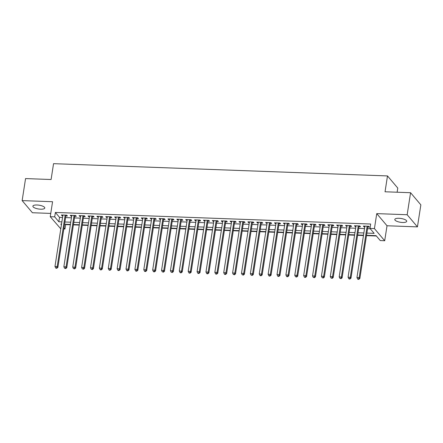 <?xml version="1.0" encoding="UTF-8"?>
<svg xmlns="http://www.w3.org/2000/svg" width="443" height="443" viewBox="0 0 443 443"><rect width="100%" height="100%" fill="white"/><g stroke="black" fill="none" stroke-linecap="round" stroke-linejoin="round"><path stroke-width="0.66" d="M40.612 209.196A6.019 1.922 -171.2 0 0 44.782 208.016A6.019 1.922 -171.2 0 0 37.057 204.993A6.019 1.922 -171.2 0 0 32.887 206.172A6.019 1.922 -171.2 0 0 40.612 209.196M402.532 222.486A6.019 1.922 -171.2 0 0 406.707 221.306A6.019 1.922 -171.2 0 0 398.977 218.283A6.019 1.922 -171.2 0 0 394.807 219.462A6.019 1.922 -171.2 0 0 402.532 222.486M65.354 224.241L65.653 224.59L64.966 228.998L63.836 228.953M60.802 228.843L50.253 216.693L54.694 216.854L58.858 221.777L61.876 221.888M397.127 192.223L397.77 188.065L387.492 175.926L53.548 163.666L51.095 179.52L25.561 178.579L22.15 200.601L32.428 212.74L50.757 213.415M387.492 175.926L385.039 191.78L410.572 192.716L420.85 204.86L417.439 226.877L407.167 214.739L376.744 213.62L374.429 228.594L384.701 240.737L380.266 240.571L376.096 235.648L366.544 235.299M376.744 213.62L387.021 225.764L417.439 226.877M387.021 225.764L384.701 240.737M65.653 224.59L70.365 224.767M73.4 224.878L79.247 225.088M82.282 225.205L88.129 225.415M91.164 225.531L97.006 225.742M100.046 225.852L105.888 226.068M108.928 226.179L114.77 226.395M117.81 226.506L123.652 226.722M126.692 226.833L132.535 227.049M135.569 227.159L141.417 227.375M144.451 227.486L150.299 227.702M153.333 227.813L159.181 228.023M162.216 228.139L168.063 228.35M171.098 228.466L176.94 228.677M179.98 228.787L185.822 229.003M188.862 229.114L194.704 229.33M197.744 229.441L203.586 229.657M206.626 229.767L212.468 229.983M215.503 230.094L221.35 230.31M224.385 230.421L230.233 230.637M233.267 230.748L239.115 230.964M242.149 231.074L247.997 231.285M251.031 231.401L256.874 231.611M259.914 231.722L265.756 231.938M268.796 232.049L274.638 232.265M277.678 232.376L283.52 232.592M286.56 232.702L292.402 232.918M295.442 233.029L301.284 233.245M304.319 233.356L310.166 233.572M313.201 233.682L319.049 233.898M322.083 234.009L327.931 234.22M330.965 234.336L336.813 234.546M339.847 234.657L345.69 234.873M348.73 234.984L354.572 235.2M357.612 235.311L363.454 235.526M366.494 235.637L376.395 236.003M410.572 192.716L407.167 214.739M65.852 215.935L67.408 215.99L66.71 215.171L61.383 214.977L62.081 215.796L62.817 215.824M74.734 216.262L76.29 216.317L75.592 215.497L70.265 215.304L70.958 216.123L71.7 216.151M83.616 216.588L85.172 216.644L84.475 215.824L79.147 215.63L79.84 216.45L80.582 216.477M92.498 216.915L94.054 216.97L93.357 216.151L88.03 215.957L88.722 216.777L89.458 216.804M101.381 217.242L102.931 217.297L102.239 216.477L96.912 216.278L97.604 217.103L98.34 217.125M110.263 217.568L111.813 217.624L111.121 216.804L105.794 216.605L106.486 217.424L107.223 217.452M119.145 217.89L120.695 217.95L120.003 217.131L114.676 216.932L115.368 217.751L116.105 217.779M128.021 218.216L129.577 218.277L128.885 217.452L123.553 217.258L124.25 218.078L124.987 218.106M136.904 218.543L138.46 218.598L137.767 217.779L132.435 217.585L133.133 218.405L133.869 218.432M145.786 218.87L147.342 218.925L146.65 218.106L141.317 217.912L142.015 218.731L142.751 218.759M154.668 219.196L156.224 219.252L155.526 218.432L150.199 218.238L150.891 219.058L151.633 219.086M163.55 219.523L165.106 219.578L164.408 218.759L159.081 218.565L159.773 219.385L160.516 219.412M172.432 219.85L173.988 219.905L173.291 219.086L167.963 218.892L168.656 219.711L169.392 219.739M181.314 220.177L182.865 220.232L182.173 219.412L176.846 219.213L177.538 220.038L178.274 220.066M190.197 220.503L191.747 220.559L191.055 219.739L185.728 219.54L186.42 220.365L187.156 220.387M199.079 220.824L200.629 220.885L199.937 220.066L194.61 219.866L195.302 220.686L196.039 220.714M207.955 221.151L209.511 221.212L208.819 220.387L203.487 220.193L204.184 221.013L204.921 221.04M216.837 221.478L218.393 221.539L217.701 220.714L212.369 220.52L213.066 221.339L213.803 221.367M225.72 221.805L227.276 221.86L226.583 221.04L221.251 220.847L221.949 221.666L222.685 221.694M234.602 222.131L236.158 222.187L235.46 221.367L230.133 221.173L230.825 221.993L231.567 222.021M243.484 222.458L245.04 222.513L244.342 221.694L239.015 221.5L239.707 222.32L240.449 222.347M252.366 222.785L253.922 222.84L253.224 222.021L247.897 221.827L248.589 222.646L249.326 222.674M261.248 223.111L262.799 223.167L262.106 222.347L256.779 222.148L257.472 222.973L258.208 223.001M270.13 223.438L271.681 223.494L270.989 222.674L265.662 222.475L266.354 223.3L267.09 223.322M279.012 223.759L280.563 223.82L279.871 223.001L274.544 222.801L275.236 223.621L275.972 223.649M287.889 224.086L289.445 224.147L288.753 223.322L283.42 223.128L284.118 223.948L284.855 223.975M296.771 224.413L298.327 224.474L297.635 223.649L292.302 223.455L293 224.274L293.737 224.302M305.653 224.739L307.209 224.795L306.517 223.975L301.185 223.781L301.882 224.601L302.619 224.629M314.536 225.066L316.092 225.122L315.394 224.302L310.067 224.108L310.759 224.928L311.501 224.955M323.418 225.393L324.974 225.448L324.276 224.629L318.949 224.435L319.641 225.254L320.383 225.282M332.3 225.72L333.856 225.775L333.158 224.955L327.831 224.762L328.523 225.581L329.26 225.609M341.182 226.046L342.732 226.102L342.04 225.282L336.713 225.088L337.405 225.908L338.142 225.936M350.064 226.373L351.615 226.428L350.922 225.609L345.595 225.409L346.288 226.235L347.024 226.257M358.946 226.694L360.497 226.755L359.805 225.936L354.478 225.736L355.17 226.556L355.906 226.583M366.887 233.084L374.152 233.356L369.988 228.433L370.669 224.025L55.375 212.452L59.539 217.375L62.557 217.485M65.597 217.596L71.439 217.812M74.479 217.923L80.321 218.133M83.362 218.249L89.204 218.46M92.238 218.571L98.086 218.787M101.12 218.897L106.968 219.113M110.002 219.224L115.85 219.44M118.885 219.551L124.732 219.767M127.767 219.878L133.609 220.093M136.649 220.204L142.491 220.42M145.531 220.531L151.373 220.747M154.413 220.858L160.255 221.068M163.295 221.184L169.137 221.395M172.172 221.506L178.02 221.721M181.054 221.832L186.902 222.048M189.936 222.159L195.784 222.375M198.818 222.486L204.666 222.702M207.701 222.812L213.543 223.028M216.583 223.139L222.425 223.355M225.465 223.466L231.307 223.682M234.347 223.793L240.189 224.003M243.229 224.119L249.071 224.33M252.111 224.446L257.953 224.656M260.988 224.767L266.836 224.983M269.87 225.094L275.718 225.31M278.752 225.421L284.6 225.637M287.634 225.747L293.476 225.963M296.517 226.074L302.359 226.29M305.399 226.401L311.241 226.617M314.281 226.727L320.123 226.938M323.163 227.054L329.005 227.265M332.045 227.381L337.887 227.591M340.922 227.702L346.769 227.918M349.804 228.029L355.651 228.245M358.686 228.355L364.534 228.571M367.568 228.682L370.282 228.782M367.823 227.021L369.379 227.082L368.687 226.262L363.354 226.063L364.052 226.882L364.788 226.91M50.253 216.693L52.567 201.72L22.15 200.601M55.375 212.452L54.694 216.854M369.988 228.433L374.429 228.594M61.533 224.103L60.802 224.075L61.427 224.811M64.008 227.863L64.966 228.998M363.509 235.189L357.662 234.973M354.627 234.862L348.779 234.646M345.745 234.535L339.897 234.319M336.863 234.209L331.021 233.993M327.981 233.882L322.139 233.671M319.098 233.555L313.256 233.345M310.216 233.234L304.374 233.018M301.334 232.907L295.492 232.691M292.458 232.581L286.61 232.365M283.575 232.254L277.728 232.038M274.693 231.927L268.846 231.711M265.811 231.6L259.963 231.384M256.929 231.274L251.087 231.058M248.047 230.947L242.205 230.737M239.165 230.62L233.323 230.41M230.282 230.299L224.44 230.083M221.4 229.972L215.558 229.756M212.518 229.646L206.676 229.43M203.642 229.319L197.794 229.103M194.759 228.992L188.912 228.776M185.877 228.666L180.03 228.45M176.995 228.339L171.148 228.123M168.113 228.012L162.271 227.802M159.231 227.685L153.389 227.475M150.349 227.364L144.507 227.148M141.467 227.037L135.624 226.822M132.584 226.711L126.742 226.495M123.708 226.384L117.86 226.168M114.826 226.057L108.978 225.841M105.943 225.731L100.096 225.515M97.061 225.404L91.214 225.188M88.179 225.077L82.337 224.867M79.297 224.751L73.455 224.54M70.415 224.429L64.573 224.213M64.916 221.998L70.758 222.214M73.798 222.325L79.64 222.541M82.675 222.652L88.522 222.868M91.557 222.979L97.405 223.194M100.439 223.305L106.287 223.516M109.321 223.632L115.169 223.842M118.203 223.953L124.046 224.169M127.086 224.28L132.928 224.496M135.968 224.607L141.81 224.822M144.85 224.933L150.692 225.149M153.732 225.26L159.574 225.476M162.609 225.587L168.456 225.803M171.491 225.913L177.338 226.129M180.373 226.24L186.221 226.451M189.255 226.567L195.103 226.777M198.137 226.888L203.979 227.104M207.019 227.215L212.861 227.431M215.902 227.541L221.744 227.757M224.784 227.868L230.626 228.084M233.666 228.195L239.508 228.411M242.542 228.522L248.39 228.738M251.425 228.848L257.272 229.064M260.307 229.175L266.154 229.385M269.189 229.502L275.037 229.712M278.071 229.823L283.913 230.039M286.953 230.15L292.795 230.366M295.835 230.476L301.677 230.692M304.718 230.803L310.56 231.019M313.6 231.13L319.442 231.346M322.482 231.456L328.324 231.672M331.358 231.783L337.206 231.999M340.241 232.11L346.088 232.32M349.123 232.437L354.97 232.647M358.005 232.763L363.853 232.974M59.539 217.375L58.858 221.777M364.174 226.096L364.052 226.882M355.292 225.769L355.17 226.556M346.409 225.443L346.288 226.235M337.527 225.116L337.405 225.908M328.645 224.789L328.523 225.581M319.763 224.463L319.641 225.254M310.886 224.136L310.759 224.928M302.004 223.809L301.882 224.601M293.122 223.482L293 224.274M284.24 223.161L284.118 223.948M275.358 222.835L275.236 223.621M266.476 222.508L266.354 223.3M257.593 222.181L257.472 222.973M248.711 221.854L248.589 222.646M239.829 221.528L239.707 222.32M230.953 221.201L230.825 221.993M222.07 220.874L221.949 221.666M213.188 220.548L213.066 221.339M204.306 220.226L204.184 221.013M195.424 219.9L195.302 220.686M186.542 219.573L186.42 220.365M177.66 219.246L177.538 220.038M168.777 218.92L168.656 219.711M159.895 218.593L159.773 219.385M151.019 218.266L150.891 219.058M142.137 217.939L142.015 218.731M133.254 217.613L133.133 218.405M124.372 217.291L124.25 218.078M115.49 216.965L115.368 217.751M106.608 216.638L106.486 217.424M97.726 216.311L97.604 217.103M88.844 215.985L88.722 216.777M79.962 215.658L79.84 216.45M71.085 215.331L70.958 216.123M62.203 215.005L62.081 215.796M367.131 226.201L359.168 277.639L356.947 277.562L364.91 226.118M367.95 226.235A0.941 0.836 -40.2 0 0 367.934 226.318L359.86 278.459L359.168 277.639L358.531 279.007L357.645 278.974L357.922 279.306L358.813 279.334L358.531 279.007M358.813 279.334L359.86 278.459M356.947 277.562L357.645 278.974M358.249 225.875L350.286 277.312L348.065 277.235L356.028 225.797M359.068 225.908A0.941 0.836 -40.2 0 0 359.051 225.991L350.983 278.138L350.286 277.312L349.649 278.68L348.763 278.647L349.04 278.979L349.931 279.012L349.649 278.68M349.931 279.012L350.983 278.138M348.065 277.235L348.763 278.647M349.366 225.548L341.403 276.991L339.183 276.908L347.146 225.47M350.191 225.581A0.941 0.836 -40.2 0 0 350.169 225.664L342.101 277.811L341.403 276.991L340.772 278.354L339.881 278.32L341.049 278.686L340.772 278.354M341.049 278.686L342.101 277.811M339.183 276.908L339.881 278.32M340.484 225.227L332.521 276.665L330.301 276.582L338.264 225.144M341.309 225.254A0.941 0.836 -40.2 0 0 341.293 225.337L333.219 277.484L332.521 276.665L331.89 278.027L330.999 277.999L332.167 278.359L331.89 278.027M332.167 278.359L333.219 277.484M330.301 276.582L330.999 277.999M331.608 224.9L323.639 276.338L321.424 276.255L329.387 224.817M332.427 224.928A0.941 0.836 -40.2 0 0 332.411 225.016L324.337 277.157L323.639 276.338L323.008 277.706L322.116 277.672L323.285 278.032L323.008 277.706M323.285 278.032L324.337 277.157M321.424 276.255L322.116 277.672M322.725 224.573L314.763 276.011L312.542 275.928L320.505 224.49M323.545 224.601A0.941 0.836 -40.2 0 0 323.528 224.69L315.455 276.831L314.763 276.011L314.126 277.379L313.24 277.346L314.403 277.706L314.126 277.379M314.403 277.706L315.455 276.831M312.542 275.928L313.24 277.346M313.843 224.247L305.88 275.684L303.66 275.601L311.623 224.164M314.663 224.274A0.941 0.836 -40.2 0 0 314.646 224.363L306.573 276.504L305.88 275.684L305.244 277.052L304.358 277.019L304.634 277.346L305.52 277.379L305.244 277.052M305.52 277.379L306.573 276.504M303.66 275.601L304.358 277.019M304.961 223.92L296.998 275.358L294.778 275.275L302.741 223.837M305.781 223.948A0.941 0.836 -40.2 0 0 305.764 224.036L297.69 276.177L296.998 275.358L296.361 276.725L295.475 276.692L296.638 277.052L296.361 276.725M296.638 277.052L297.69 276.177M294.778 275.275L295.475 276.692M296.079 223.593L288.116 275.031L285.896 274.948L293.859 223.51M296.899 223.626A0.941 0.836 -40.2 0 0 296.882 223.709L288.808 275.851L288.116 275.031L287.479 276.399L286.593 276.366L286.87 276.692L287.756 276.725L287.479 276.399M287.756 276.725L288.808 275.851M285.896 274.948L286.593 276.366M287.197 223.266L279.234 274.704L277.013 274.627L284.976 223.183M288.016 223.3A0.941 0.836 -40.2 0 0 288 223.383L279.926 275.524L279.234 274.704L278.597 276.072L277.711 276.039L277.988 276.366L278.88 276.399L278.597 276.072M278.88 276.399L279.926 275.524M277.013 274.627L277.711 276.039M278.315 222.94L270.352 274.378L268.131 274.3L276.094 222.862M279.134 222.973A0.941 0.836 -40.2 0 0 279.118 223.056L271.05 275.203L270.352 274.378L269.715 275.745L268.829 275.712L269.106 276.044L269.997 276.072L269.715 275.745M269.997 276.072L271.05 275.203M268.131 274.3L268.829 275.712M269.433 222.613L261.47 274.056L259.249 273.973L267.212 222.536M270.258 222.646A0.941 0.836 -40.2 0 0 270.236 222.729L262.167 274.876L261.47 274.056L260.838 275.419L259.947 275.385L260.224 275.718L261.115 275.751L260.838 275.419M261.115 275.751L262.167 274.876M259.249 273.973L259.947 275.385M260.55 222.292L252.588 273.73L250.367 273.647L258.33 222.209M261.376 222.32A0.941 0.836 -40.2 0 0 261.353 222.403L253.285 274.549L252.588 273.73L251.956 275.092L251.065 275.064L252.233 275.424L251.956 275.092M252.233 275.424L253.285 274.549M250.367 273.647L251.065 275.064M251.674 221.965L243.705 273.403L241.49 273.32L249.453 221.882M252.493 221.993A0.941 0.836 -40.2 0 0 252.477 222.081L244.403 274.223L243.705 273.403L243.074 274.771L242.183 274.738L243.351 275.097L243.074 274.771M243.351 275.097L244.403 274.223M241.49 273.32L242.183 274.738M242.792 221.638L234.829 273.076L232.608 272.993L240.571 221.555M243.611 221.666A0.941 0.836 -40.2 0 0 243.595 221.755L235.521 273.896L234.829 273.076L234.192 274.444L233.306 274.411L234.469 274.771L234.192 274.444M234.469 274.771L235.521 273.896M232.608 272.993L233.306 274.411M233.91 221.312L225.947 272.75L223.726 272.666L231.689 221.229M234.729 221.339A0.941 0.836 -40.2 0 0 234.712 221.428L226.639 273.569L225.947 272.75L225.31 274.117L224.424 274.084L224.701 274.411L225.587 274.444L225.31 274.117M225.587 274.444L226.639 273.569M223.726 272.666L224.424 274.084M225.027 220.985L217.064 272.423L214.844 272.34L222.807 220.902M225.847 221.013A0.941 0.836 -40.2 0 0 225.83 221.101L217.757 273.242L217.064 272.423L216.428 273.791L215.542 273.757L215.819 274.084L216.705 274.117L216.428 273.791M216.705 274.117L217.757 273.242M214.844 272.34L215.542 273.757M216.145 220.658L208.182 272.096L205.962 272.013L213.925 220.575M216.965 220.692A0.941 0.836 -40.2 0 0 216.948 220.775L208.874 272.916L208.182 272.096L207.546 273.464L206.659 273.431L206.936 273.757L207.822 273.791L207.546 273.464M207.822 273.791L208.874 272.916M205.962 272.013L206.659 273.431M207.263 220.332L199.3 271.769L197.08 271.692L205.043 220.249M208.083 220.365A0.941 0.836 -40.2 0 0 208.066 220.448L199.992 272.589L199.3 271.769L198.663 273.137L197.777 273.104L198.054 273.431L198.94 273.464L198.663 273.137M198.94 273.464L199.992 272.589M197.08 271.692L197.777 273.104M198.381 220.005L190.418 271.443L188.197 271.365L196.16 219.927M199.2 220.038A0.941 0.836 -40.2 0 0 199.184 220.121L191.116 272.268L190.418 271.443L189.781 272.81L188.895 272.777L189.172 273.109L190.064 273.137L189.781 272.81M190.064 273.137L191.116 272.268M188.197 271.365L188.895 272.777M189.499 219.678L181.536 271.122L179.315 271.038L187.278 219.601M190.324 219.711A0.941 0.836 -40.2 0 0 190.302 219.794L182.234 271.941L181.536 271.122L180.905 272.484L180.013 272.451L180.29 272.783L181.181 272.816L180.905 272.484M181.181 272.816L182.234 271.941M179.315 271.038L180.013 272.451M180.617 219.351L172.654 270.795L170.433 270.712L178.396 219.274M181.442 219.385A0.941 0.836 -40.2 0 0 181.42 219.468L173.351 271.614L172.654 270.795L172.022 272.157L171.131 272.129L172.299 272.489L172.022 272.157M172.299 272.489L173.351 271.614M170.433 270.712L171.131 272.129M171.74 219.03L163.772 270.468L161.551 270.385L169.519 218.947M172.56 219.058A0.941 0.836 -40.2 0 0 172.543 219.147L164.469 271.288L163.772 270.468L163.14 271.836L162.249 271.803L163.417 272.163L163.14 271.836M163.417 272.163L164.469 271.288M161.551 270.385L162.249 271.803M162.858 218.704L154.895 270.141L152.674 270.058L160.637 218.62M163.677 218.731A0.941 0.836 -40.2 0 0 163.661 218.82L155.587 270.961L154.895 270.141L154.258 271.509L153.372 271.476L153.649 271.803L154.535 271.836L154.258 271.509M154.535 271.836L155.587 270.961M152.674 270.058L153.372 271.476M153.976 218.377L146.013 269.815L143.792 269.732L151.755 218.294M154.795 218.405A0.941 0.836 -40.2 0 0 154.779 218.493L146.705 270.634L146.013 269.815L145.376 271.182L144.49 271.149L144.767 271.476L145.653 271.509L145.376 271.182M145.653 271.509L146.705 270.634M143.792 269.732L144.49 271.149M145.094 218.05L137.131 269.488L134.91 269.405L142.873 217.967M145.913 218.078A0.941 0.836 -40.2 0 0 145.897 218.166L137.823 270.308L137.131 269.488L136.494 270.856L135.608 270.823L135.885 271.149L136.771 271.182L136.494 270.856M136.771 271.182L137.823 270.308M134.91 269.405L135.608 270.823M136.211 217.723L128.248 269.161L126.028 269.078L133.991 217.64M137.031 217.751A0.941 0.836 -40.2 0 0 137.014 217.84L128.941 269.981L128.248 269.161L127.612 270.529L126.726 270.496L127.003 270.823L127.889 270.856L127.612 270.529M127.889 270.856L128.941 269.981M126.028 269.078L126.726 270.496M127.329 217.397L119.366 268.835L117.146 268.757L125.109 217.314M128.149 217.43A0.941 0.836 -40.2 0 0 128.132 217.513L120.059 269.654L119.366 268.835L118.73 270.202L117.844 270.169L118.12 270.496L119.006 270.529L118.73 270.202M119.006 270.529L120.059 269.654M117.146 268.757L117.844 270.169M118.447 217.07L110.484 268.508L108.264 268.43L116.227 216.992M119.267 217.103A0.941 0.836 -40.2 0 0 119.25 217.186L111.182 269.333L110.484 268.508L109.847 269.876L108.961 269.842L109.238 270.175L110.13 270.202L109.847 269.876M110.13 270.202L111.182 269.333M108.264 268.43L108.961 269.842M109.565 216.743L101.602 268.187L99.382 268.104L107.344 216.666M110.39 216.777A0.941 0.836 -40.2 0 0 110.368 216.86L102.3 269.006L101.602 268.187L100.971 269.549L100.079 269.516L100.356 269.848L101.248 269.881L100.971 269.549M101.248 269.881L102.3 269.006M99.382 268.104L100.079 269.516M100.683 216.417L92.72 267.86L90.499 267.777L98.462 216.339M101.508 216.45A0.941 0.836 -40.2 0 0 101.486 216.533L93.418 268.679L92.72 267.86L92.089 269.222L91.197 269.194L92.365 269.554L92.089 269.222M92.365 269.554L93.418 268.679M90.499 267.777L91.197 269.194M91.801 216.095L83.838 267.533L81.617 267.45L89.586 216.012M92.626 216.123A0.941 0.836 -40.2 0 0 92.609 216.206L84.535 268.353L83.838 267.533L83.206 268.901L82.315 268.868L83.483 269.228L83.206 268.901M83.483 269.228L84.535 268.353M81.617 267.45L82.315 268.868M82.924 215.769L74.961 267.207L72.741 267.123L80.704 215.686M83.744 215.796A0.941 0.836 -40.2 0 0 83.727 215.885L75.653 268.026L74.961 267.207L74.324 268.574L73.433 268.541L74.601 268.901L74.324 268.574M74.601 268.901L75.653 268.026M72.741 267.123L73.433 268.541M74.042 215.442L66.079 266.88L63.858 266.797L71.821 215.359M74.861 215.47A0.941 0.836 -40.2 0 0 74.845 215.558L66.771 267.699L66.079 266.88L65.442 268.248L64.556 268.214L65.719 268.574L65.442 268.248M65.719 268.574L66.771 267.699M63.858 266.797L64.556 268.214M65.16 215.115L57.197 266.553L54.976 266.47L62.939 215.032M65.979 215.143A0.941 0.836 -40.2 0 0 65.963 215.232L57.889 267.373L57.197 266.553L56.56 267.921L55.674 267.888L55.951 268.214L56.837 268.248L56.56 267.921M56.837 268.248L57.889 267.373M54.976 266.47L55.674 267.888"/></g></svg>
